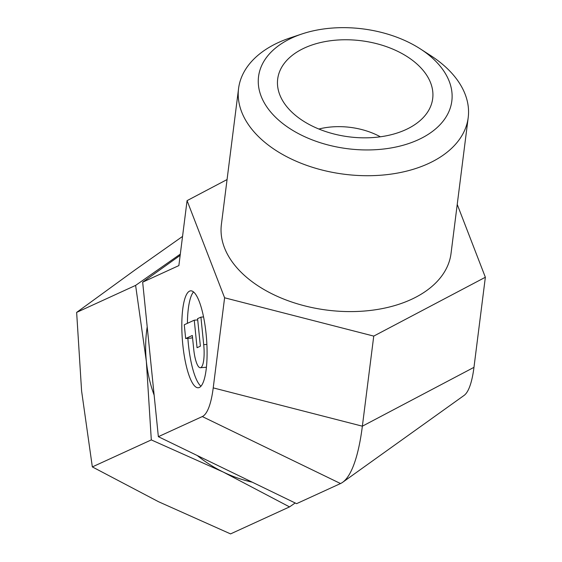 <?xml version="1.0" encoding="UTF-8"?>
<svg xmlns="http://www.w3.org/2000/svg" width="562" height="562" viewBox="0 0 562 562"><rect width="100%" height="100%" fill="white"/><g stroke="black" fill="none" stroke-linecap="round" stroke-linejoin="round"><path stroke-width="0.84" d="M238.569 88.55L221.393 224.435A115.737 71.753 7.2 0 0 364.078 311.06A115.737 71.753 7.2 0 0 451.033 253.455L468.209 117.57A115.737 71.753 -172.8 0 1 381.247 175.182A115.737 71.753 -172.8 0 1 238.569 88.55A115.737 71.753 -172.8 0 1 290.132 37.914L301.949 33.966A97.409 60.394 -172.8 0 1 331.742 28.1A97.409 60.394 -172.8 0 1 420.397 48.936A97.409 60.394 -172.8 0 1 449.193 110.89A97.409 60.394 -172.8 0 1 378.64 149.499A97.409 60.394 -172.8 0 1 266.402 106.288A97.409 60.394 -172.8 0 1 301.949 33.966M420.397 48.936L430.864 55.701A115.737 71.753 -172.8 0 1 468.209 117.57M373.997 137.479A78.118 48.437 -172.8 0 1 277.769 87.215A78.118 48.437 -172.8 0 1 336.385 40.12A78.118 48.437 -172.8 0 1 430.569 106.527A78.118 48.437 -172.8 0 1 373.997 137.479M380.362 136.791A57.865 35.877 7.2 0 0 331.882 126.914A57.865 35.877 7.2 0 0 318.872 129.021M199.348 387.478A48.606 12.09 85.5 0 1 198.267 387.759A48.606 12.09 85.5 0 1 182.587 342.448A48.606 12.09 85.5 0 1 189.563 291.13A48.606 12.09 85.5 0 1 190.637 290.842A48.606 12.09 85.5 0 1 206.317 336.153A48.606 12.09 85.5 0 1 199.348 387.478M193.532 291.945A48.606 12.09 -94.5 0 0 187.406 323.326M187.877 338.352A48.606 12.09 -94.5 0 0 200.957 386.22M203.556 316.933L200.915 317.137L203.711 344.668A20.829 5.177 85.5 0 1 200.81 367.597A20.829 5.177 85.5 0 1 200.353 367.724L205.938 367.281A20.829 5.177 -94.5 0 0 206.402 367.162A20.829 5.177 -94.5 0 0 206.43 367.141M200.353 367.724A20.829 5.177 85.5 0 1 193.721 349.241L192.323 335.479L185.664 338.528L191.249 338.085L192.527 337.502M197.255 455.529A135.02 130.244 65.4 0 0 223.311 472.08L289.528 506.896L230.56 533.9L158.554 501.733L92.337 466.91L151.304 439.913L223.311 472.08A135.02 130.244 65.4 0 0 252.219 482.168M227.069 179.552L187.069 200.641L224.603 297.79L373.751 336.097L485.357 277.256L457.229 204.442M187.069 200.641L178.864 265.594L142.664 282.166L158.358 436.681L296.588 503.664L340.523 483.545A155.913 38.771 -94.5 0 0 342.665 482.294A155.913 38.771 -94.5 0 0 362.364 426.186L373.751 336.097M224.603 297.79L213.223 387.878L362.364 426.186L473.97 367.344A77.956 19.389 85.5 0 1 464.128 395.395L342.665 482.294M158.358 436.681L202.299 416.561A77.956 19.389 -94.5 0 0 213.223 387.878M485.357 277.256L473.97 367.344M180.149 255.387L142.664 282.166M147.202 326.824A135.02 130.244 65.4 0 0 146.352 361.331A135.02 130.244 65.4 0 0 154.143 395.156M185.664 338.528L184.266 324.766L194.255 320.185L197.712 319.918M194.255 320.185L197.051 347.716L200.381 346.192L197.585 318.661L200.915 317.137M289.528 506.896L295.169 502.983M180.311 254.129L135.611 285.398L146.352 361.331L151.304 439.913M92.337 466.91L81.595 390.976L76.643 312.402L135.611 285.398M76.643 312.402L135.013 269.957L182.545 236.433M202.299 416.561L340.523 483.545M203.711 344.668L206.886 344.415"/></g></svg>
